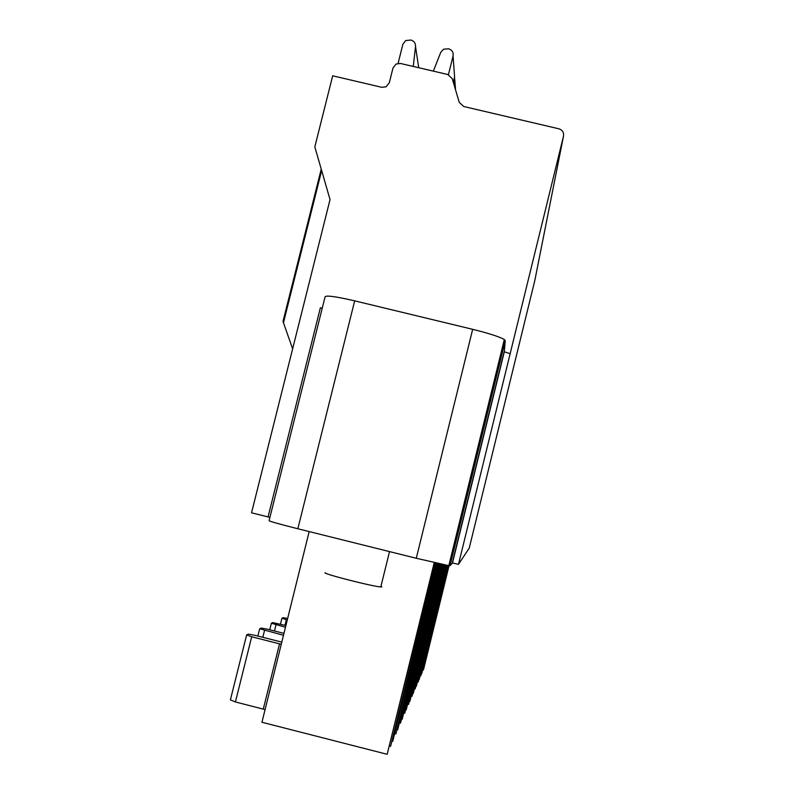 <?xml version="1.0" encoding="UTF-8"?>
<svg xmlns="http://www.w3.org/2000/svg" width="794" height="794" viewBox="0 0 794 794"><rect width="100%" height="100%" fill="white"/><g stroke="black" fill="none" stroke-linecap="round" stroke-linejoin="round"><path stroke-width="1.19" d="M269.91 517.38L251.539 512.805L330.036 199.592L314.821 146.89L332.686 75.807L381.845 87.32L386.092 86.804L389.298 82.794L392.99 67.986L396.037 64.066L400.444 63.46L447.816 74.517L452.262 78.695L459.22 102.307L463.676 106.495L558.916 128.807C562.48 130.027 564.008 132.489 563.492 136.191L534.789 280.629L469.224 548.148L458.485 564.355L452.491 562.986L504.309 351.811L505.262 340.596L504.319 339.534C499.466 336.765 488.915 333.361 472.668 329.321L354.68 300.847C335.028 296.321 325.143 295.06 325.024 297.065L269.106 520.606C268.61 521.072 278.198 523.792 297.839 528.754L416.274 558.271L448.818 565.636L450.019 565.695L452.491 562.986M325.272 572.692C320.578 573.208 373.081 586.677 380.802 586.925L381.874 586.875L380.981 586.19M309.174 531.573L261.941 722.262L387.174 754.3L434.239 562.589M246.606 635.041L230.399 699.871L235.411 701.956L265.077 709.588M281.791 642.118L254.755 635.279L248.393 634.138L246.636 634.922L251.698 636.778L235.411 701.956M281.255 644.291L251.698 636.778M283.488 635.289L259.678 628.759L261.246 628.064L267.241 629.156L283.954 633.374M285.473 627.25L271.379 623.23L272.789 622.605L285.9 625.533M287.269 620.015L281.93 618.248L283.2 617.682L287.656 618.466M418.716 67.728L415.52 46.469C415.629 43.184 414.101 41.03 410.945 40.028L405.655 40.573L402.856 44.335L398.102 63.371M415.52 46.469L413.267 66.458M433.345 71.142L440.749 52.344L443.558 49.198L448.61 48.791C452.104 49.972 453.592 52.384 453.066 56.017L448.421 74.696M453.295 82.179L454.595 76.939L453.066 56.017M454.496 77.306L454.893 81.107L454.019 84.64M563.492 136.191L458.485 564.355M510.155 353.667L504.309 351.811M322.235 308.201L320.379 307.764L268.054 516.914M292.629 348.834L283.001 321.441L321.233 169.112M449.067 565.665L423.629 669.213L422.785 670.067M448.431 565.576L421.743 673.61L448.253 565.546M448.888 565.646L423.242 670.116M387.174 754.3L434.675 562.688M435.688 562.916L390.628 746.231L389.566 746.191M436.095 563.015L390.628 746.231M436.859 563.184L392.722 741.338L436.482 563.105M437.812 563.403L395.918 733.884L394.906 733.864M438.139 563.472L395.918 733.884M438.824 563.631L397.685 729.755L438.477 563.551M439.687 563.819L400.563 723.046L399.66 723.016M439.975 563.879L400.563 723.046M440.591 564.018L402.161 719.324L440.283 563.948M441.375 564.187L404.751 713.26L403.938 713.23M441.633 564.246L404.751 713.26M442.198 564.365L406.2 709.886L441.921 564.306M442.913 564.514L408.553 704.387L407.818 704.347M443.151 564.564L408.553 704.387M443.667 564.673L409.873 701.31L443.409 564.623M444.312 564.802L412.026 696.288L411.352 696.249M444.531 564.852L412.026 696.288M445.007 564.951L413.227 693.48L444.779 564.901M445.603 565.06L415.202 688.884L414.587 688.835M445.801 565.1L415.202 688.884M446.238 565.189L416.304 686.304L446.029 565.149M446.784 565.288L418.12 682.076L417.545 682.026M446.972 565.328L418.12 682.076M447.379 565.397L419.133 679.704L447.181 565.368M447.885 565.487L420.8 675.803L448.054 565.517M420.284 675.754L420.8 675.803M263.28 709.072L279.538 643.825M257.852 636.063L259.648 628.858M264.511 630.496L262.804 637.314M269.742 629.781L271.359 623.32M275.994 624.858L274.466 630.982M280.461 624.163L281.92 618.327M286.356 619.777L284.977 625.305M455.528 89.762L454.893 81.107M452.282 562.976L504.15 351.633M505.262 340.596L450.019 565.695M416.274 558.271L472.668 329.321M354.68 300.847L297.839 528.754M389.526 551.602L380.802 586.925M504.319 339.534L448.818 565.636M283.567 322.304L321.649 170.551"/></g></svg>
